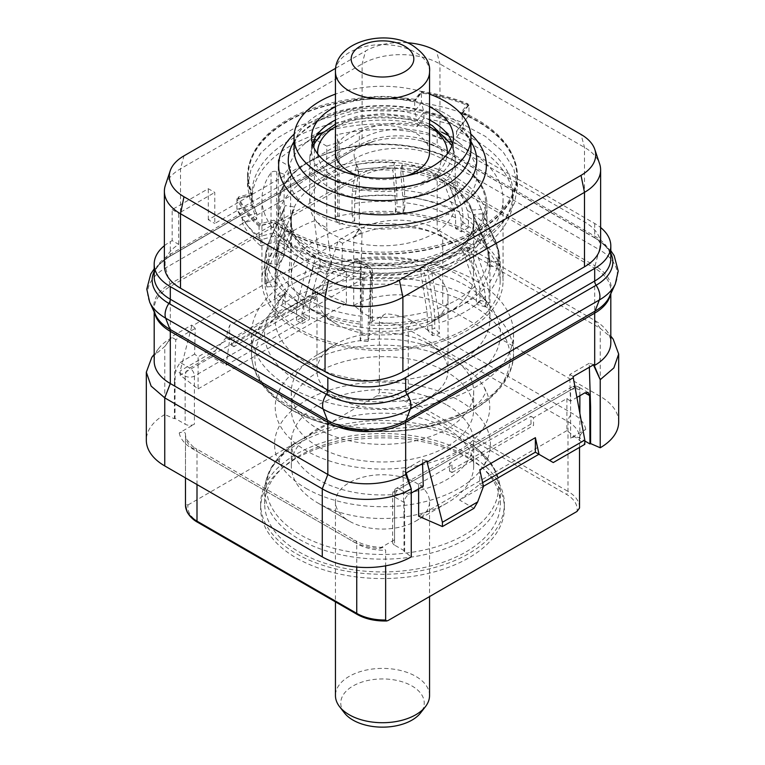 <?xml version="1.0" encoding="UTF-8"?>
<svg xmlns="http://www.w3.org/2000/svg" width="765" height="765" viewBox="0 0 765 765"><rect width="100%" height="100%" fill="white"/><g stroke="black" fill="none" stroke-linecap="round" stroke-linejoin="round"><path stroke-width="0.57" stroke-dasharray="3.83 2.87" d="M164.379 245.718A55.032 31.776 180 0 1 170.308 241.673L172.163 240.602L178.694 244.37A55.032 31.776 0 0 0 164.379 265.742M600.621 244.351A55.032 31.776 0 0 0 584.498 221.879L439.952 138.427A55.032 31.776 0 0 0 362.113 138.427L214.783 223.485L214.783 192.455L208.3 188.706L172.163 209.572L172.163 240.602M154.186 271.451A57.059 32.943 180 0 1 168.883 256.849L357.905 147.712A5.24 3.022 -120 0 0 358.25 147.569A5.24 3.022 -120 0 0 359.34 145.168L359.34 132.536L208.3 219.737L214.783 223.485M359.34 132.536A55.032 31.776 180 0 1 437.169 132.536L594.692 223.485A55.032 31.776 180 0 1 600.621 227.53M208.3 219.737L208.3 188.706M154.186 361.08A55.032 31.776 180 0 1 158.986 348.104A55.032 31.776 180 0 1 170.308 338.608L171.131 338.14L171.131 336.944L191.728 325.049L191.728 326.244L337.91 241.845L337.91 240.65L358.517 228.754L358.517 229.949L359.34 229.481A55.032 31.776 180 0 1 437.169 229.481L594.692 320.42A55.032 31.776 180 0 1 606.014 329.916A55.032 31.776 180 0 1 610.814 342.892M593.87 364.628L589.213 363.27L589.346 367.248M589.213 363.27L569.762 374.506L570.394 401.195L576.915 397.427M573.272 376.523L569.762 374.506M533.54 417.786L530.929 416.284L531.034 424.04L533.54 425.483L533.54 417.786L566.894 398.527L570.394 401.195M566.894 398.527L566.894 430.619L584.814 444.35M422.557 463.542L422.433 459.564L402.973 470.8L404.016 514.874L404.647 514.51L404.322 502.605C404.465 499.115 405.957 496.418 408.797 494.486L411.245 493.081M418.637 488.816L418.637 484.121L423.265 486.138M418.637 484.121L451.991 464.862L449.39 463.361L530.929 416.284M531.034 424.04L449.495 471.125L449.39 463.361M449.495 471.125L451.991 472.569L451.991 464.862M418.637 516.222L566.894 430.619M451.991 472.569L533.54 425.483M422.433 459.564L427.09 460.922M406.483 472.818L402.973 470.8M404.016 514.874L404.016 551.307L411.264 556.853M404.647 514.51L404.647 550.934L404.016 551.307M404.322 502.605L394.549 496.963L394.549 545.11L404.647 550.934M579.86 395.725L579.86 389.968A6.55 3.787 120 0 0 578.512 386.966A6.55 3.787 120 0 0 575.232 387.291L399.177 488.931A6.55 3.787 -120 0 0 395.907 488.615A6.55 3.787 -120 0 0 394.549 491.608L394.549 539.755A6.55 3.787 180 0 0 392.627 542.433A6.55 3.787 180 0 0 394.549 545.11M408.797 494.486L399.177 488.931A6.55 3.787 120 0 0 394.549 496.963A6.55 3.787 180 0 1 392.627 494.286A6.55 3.787 180 0 1 394.549 491.608L570.594 389.968A6.55 3.787 -120 0 1 571.952 386.966L395.907 488.615A6.55 6.55 0 0 0 392.627 494.286L392.627 542.433M579.507 447.42L579.507 438.326A39.311 22.701 0 0 0 579.516 437.685L579.507 438.326C579.459 435.562 581.553 432.569 585.78 429.347L570.594 438.116L570.594 389.968A6.55 3.787 0 0 1 579.86 389.968L575.232 387.291A6.55 3.787 -120 0 0 571.952 386.966A6.55 6.55 0 0 1 578.512 386.966L588.17 392.55M570.594 438.116A6.55 3.787 180 0 1 579.86 438.116L584.814 440.975M353.736 237.408C376.877 223.313 419.564 223.304 442.725 237.389L600.248 328.328L594.692 320.42L594.692 268.228L437.169 177.289L437.169 229.481L442.725 237.389L442.725 305.445A62.902 36.318 0 0 0 353.736 305.464L360.984 311.011L360.353 311.384L370.451 317.207A6.55 3.787 180 0 1 372.373 319.885A6.55 3.787 180 0 1 370.451 322.562L385.637 313.793C381.41 317.016 379.316 320.009 379.354 322.773L379.354 392.531A39.311 22.701 180 0 1 408.261 399.167L568.003 491.398A2.362 1.358 120 0 1 566.339 494.286A36.95 21.334 180 0 1 576.982 511.469M618.675 422.07A62.902 36.318 0 0 0 600.248 396.385L442.725 305.445M358.517 228.754L362.027 232.101L360.984 274.587L360.984 311.011M358.517 229.949L353.755 237.399L353.736 305.464M337.91 241.845L322.591 288.673L322.591 292.957L346.363 303.303L346.363 271.202L341.735 269.184L342.567 243.337L362.027 232.101M341.735 269.184L356.203 260.836L365.823 266.392A6.55 3.787 60 0 1 370.451 274.415L370.451 322.562M360.984 274.587L360.353 274.951L360.678 263.418L359.435 260.483L356.203 260.836M342.567 243.337L337.91 240.65M191.728 326.244L180.186 370.891L180.186 375.175L198.106 388.897L198.106 356.806L194.606 354.128L195.238 328.395L191.728 325.049M322.591 292.957L291.044 311.164L305.407 319.454L226.086 365.249L211.733 356.959L215.434 350.542L180.186 370.891M215.434 350.542L225.952 337.786L229.615 325.326L285.211 293.234L281.549 305.684L285.211 307.779L285.211 293.234M322.591 288.673L287.334 309.022L281.549 305.684M388.161 620.482A36.95 21.334 180 0 1 358.412 614.333L198.661 522.103A36.95 21.334 180 0 1 188.018 504.929L185.493 504.46L185.493 434.692C185.541 431.89 183.447 431.317 179.22 432.971L194.406 424.202A6.55 3.787 180 0 1 185.14 424.202L185.14 376.055A6.55 3.787 -60 0 1 189.768 368.032L180.148 362.476L175.367 370.413L175.032 381.945L174.401 382.309L175.787 339.631L195.238 328.395M180.148 362.476L194.606 354.128M175.787 339.631L171.131 336.944M171.131 338.14L164.771 346.507L164.781 414.553L174.401 418.742L175.032 418.378L185.14 424.202M174.401 382.309L174.401 418.742M353.755 237.399L359.34 229.481L359.34 177.289L170.308 286.416L170.308 338.608L164.771 346.507L151.814 357.37M164.781 414.553A62.902 36.318 0 0 0 146.325 440.257M179.22 432.971A45.862 26.479 0 0 0 192.359 448.711L352.11 540.932A45.862 26.479 0 0 0 379.364 548.524L394.549 539.755M379.364 548.524L382.892 547.472L385.646 550.245L385.646 565.832M188.018 504.929L376.839 395.916L379.354 392.531M468.677 458.445A121.865 70.361 0 0 0 335.864 443.193A121.865 70.361 0 0 0 260.636 508.199A121.865 70.361 0 0 0 296.323 557.943A121.865 70.361 0 0 0 429.136 573.195A121.865 70.361 0 0 0 504.365 508.199A121.865 70.361 0 0 0 468.677 458.445M360.678 263.418L370.451 269.06A6.55 3.787 180 0 1 372.373 271.738A6.55 3.787 180 0 1 370.451 274.415L194.406 376.055A6.55 3.787 0 0 1 185.14 376.055L175.367 370.413M360.353 274.951L360.353 311.384M346.363 271.202L313.009 290.461L315.61 291.962L315.505 299.612L233.966 346.688L234.071 339.048L315.61 291.962M313.009 290.461L313.009 298.168L231.46 345.245L231.46 337.537L234.071 339.048M231.46 337.537L198.106 356.806M313.009 298.168L315.505 299.612M346.363 303.303L198.106 388.897M211.733 356.959L180.186 375.175M291.044 311.164L287.334 309.022M305.407 319.454L285.211 307.779L229.634 339.87L229.615 325.326M225.952 337.786L229.634 339.87L226.086 365.249M231.46 345.245L233.966 346.688M175.032 381.945L175.032 418.378M359.435 260.483L369.093 266.067A6.55 3.787 -60 0 0 365.823 266.392L189.768 368.032A6.55 3.787 60 0 1 194.406 376.055L194.406 424.202M468.677 454.161A121.865 70.361 0 0 0 335.864 438.909A121.865 70.361 0 0 0 260.636 503.915A121.865 70.361 0 0 0 296.323 553.669A121.865 70.361 180 0 0 429.136 568.921A121.865 70.361 180 0 0 504.365 503.915A121.865 70.361 180 0 0 468.677 454.161M264.69 503.915A117.81 68.018 0 0 1 337.422 441.08A117.81 68.018 0 0 1 465.799 455.825A117.81 68.018 180 0 1 500.31 503.915A117.81 68.018 180 0 1 427.578 566.75A117.81 68.018 180 0 1 299.201 552.005A117.81 68.018 0 0 1 264.69 503.915L264.69 491.13A117.81 68.018 0 0 0 299.201 539.229A117.81 68.018 180 0 0 427.578 553.975A117.81 68.018 180 0 0 500.31 491.13A117.81 68.018 180 0 0 465.799 443.04A117.81 68.018 0 0 0 337.422 428.295A117.81 68.018 0 0 0 264.69 491.13C265.13 472.512 275.457 456.485 295.682 443.031A116.031 66.995 0 0 0 300.454 534.84A116.031 66.995 180 0 0 462.05 536.246A116.031 66.995 180 0 0 469.318 443.031C489.543 456.485 499.87 472.512 500.31 491.13L500.31 503.915M306.182 488.462A107.932 62.319 0 0 0 483.977 465.627A107.932 62.319 0 0 0 458.818 400.334A107.932 62.319 0 0 0 324.57 391.823A107.932 62.319 0 0 0 281.023 465.627A107.932 62.319 0 0 0 306.182 488.462M446.99 405.068A91.207 52.661 180 0 1 473.707 442.304A91.207 52.661 180 0 1 417.403 490.948A91.207 52.661 180 0 1 318.011 479.54A91.207 52.661 180 0 1 291.293 442.304A91.207 52.661 180 0 1 347.597 393.659A91.207 52.661 180 0 1 446.99 405.068M446.99 428.61A91.207 52.661 0 0 0 347.597 417.193A91.207 52.661 0 0 0 291.293 465.837A91.207 52.661 0 0 0 318.011 503.074L318.011 503.074A91.207 52.661 180 0 0 446.99 503.074A91.207 52.661 180 0 0 473.707 465.837A91.207 52.661 180 0 0 446.99 428.61M415.768 521.099A47.048 27.157 180 0 0 429.548 501.897A47.048 27.157 180 0 0 415.768 482.696A47.048 27.157 0 0 0 364.494 476.805A47.048 27.157 0 0 0 335.453 501.897A47.048 27.157 0 0 0 349.232 521.099L318.011 503.074L349.232 521.099A47.048 27.157 180 0 0 415.768 521.099L446.99 503.074M429.548 695.557A47.048 27.157 180 0 0 415.768 676.356A47.048 27.157 0 0 0 364.494 670.465A47.048 27.157 0 0 0 335.453 695.557M344.393 712.884A41.75 24.107 0 0 1 358.823 683.193A41.75 24.107 0 0 1 412.019 686.004A41.75 24.107 180 0 1 420.607 712.884M613.195 339.182L600.248 328.328L600.248 396.385M483.423 486.311L459.593 500.061L473.956 508.352M538.914 454.267L553.267 462.557M459.593 500.061L479.76 484.312L483.451 486.444M479.789 469.767L479.76 484.312M479.789 484.274L482.619 482.648M178.694 244.37L178.694 213.339A55.032 31.776 0 0 1 180.502 212.249L214.783 192.455M165.383 185.254A55.032 31.776 180 0 1 180.502 168.807L362.113 63.954A55.032 31.776 180 0 1 439.952 63.954L584.498 147.406A55.032 31.776 180 0 1 599.617 163.863M335.692 68.248L365.594 50.987A50.117 28.936 180 0 1 407.171 42.725M172.163 209.572L178.694 213.339M470.953 149.548A88.453 51.064 0 0 0 466.698 133.904A88.453 51.064 0 0 0 319.952 113.44A88.453 51.064 180 0 0 298.302 133.904L294.047 141.535M294.047 149.548A88.453 51.064 180 0 1 298.302 133.904M429.548 94.105A88.453 51.064 0 0 0 335.453 94.105M335.453 106.737A70.896 40.928 180 0 1 429.548 106.737M453.396 137.356L453.396 150.619A70.896 40.928 0 0 1 409.629 188.429A70.896 40.928 0 0 1 332.373 179.565A70.896 40.928 180 0 1 311.604 150.619A70.896 40.928 180 0 1 312.541 143.983M335.453 120A70.896 40.928 180 0 1 429.548 120M453.396 150.619A70.896 40.928 0 0 0 452.459 143.983M448.481 135.654A94.353 54.468 180 0 1 449.218 136.065A94.353 54.468 180 0 1 460.348 143.81A94.353 54.468 180 0 1 442.772 216.495A94.353 54.468 180 0 1 315.782 213.1A94.353 54.468 180 0 1 304.652 143.81A94.353 54.468 180 0 1 316.519 135.654M273.87 220.196A134.315 77.542 0 0 0 424.03 248.329A134.315 77.542 0 0 0 516.815 174.583A134.315 77.542 0 0 0 461.496 111.872L467.97 103.849A149.385 86.244 0 0 0 421.419 91.322L414.936 99.335A134.315 77.542 0 0 0 248.185 174.583A134.315 77.542 0 0 0 252.163 193.316L238.269 197.054A149.385 86.244 0 0 0 259.985 223.935L273.87 220.196L273.87 221.907A134.315 77.542 0 0 0 424.03 250.04A134.315 77.542 0 0 0 516.815 176.294A134.315 77.542 0 0 0 461.496 113.583L461.496 111.872M323.442 132.106A94.353 54.468 180 0 1 441.558 132.106M462.213 113.411L468.974 105.044L468.974 115.572L463.265 122.849A146.191 84.399 0 0 0 423.934 112.264L421.467 102.778L414.707 111.154L417.202 120.593A130.461 75.324 0 0 0 252.039 193.201A130.461 75.324 0 0 0 256.734 213.234L251.427 205.422L251.427 194.893A134.975 77.925 180 0 1 247.525 176.294A134.975 77.925 180 0 1 414.707 100.626L421.467 92.249L421.467 102.778A150.695 87 180 0 1 468.974 115.572L462.213 123.94L462.213 113.411A134.975 77.925 180 0 1 517.475 176.294A134.975 77.925 180 0 1 424.432 250.365A134.975 77.925 180 0 1 273.583 222.319L259.077 226.22L259.077 236.748A150.695 87 180 0 1 244.934 222.338A150.695 87 180 0 1 236.93 209.323L251.427 205.422L247.525 186.823L250.977 169.333L261.142 152.723L277.494 137.863L299.22 125.498L354.099 110.648L414.707 111.154L414.707 100.626M251.427 194.893L236.93 198.795A150.695 87 0 0 0 259.077 226.22M468.974 105.044A150.695 87 0 0 0 421.467 92.249M461.496 113.583L467.97 105.56A149.385 86.244 0 0 0 421.419 93.034L414.936 101.047A134.315 77.542 0 0 0 248.185 176.294A134.315 77.542 0 0 0 252.163 195.027L238.269 198.766A149.385 86.244 0 0 0 259.985 225.646L273.87 221.907M256.734 219.23L242.304 223.112A146.191 84.399 0 0 0 260.645 245.823L260.645 239.828L275.075 235.945L275.075 241.941A130.461 75.324 0 0 0 421.266 271.116A130.461 75.324 0 0 0 512.961 199.196A130.461 75.324 0 0 0 456.533 137.174L456.533 131.188L463.265 122.849L463.265 128.845A146.191 84.399 0 0 0 423.934 118.259L423.934 112.264L417.202 120.593L417.202 126.588A130.461 75.324 0 0 0 252.039 199.196A130.461 75.324 0 0 0 256.734 219.23L256.734 213.234L242.304 217.126A146.191 84.399 0 0 0 249.046 227.654A146.191 84.399 0 0 0 260.645 239.828L259.077 236.748L273.583 232.847L275.075 235.945A130.461 75.324 0 0 0 394.415 268.209A130.461 75.324 0 0 0 501.591 223.954A130.461 75.324 0 0 0 512.961 193.201A130.461 75.324 0 0 0 456.533 131.188L462.213 123.94L485.354 136.371L502.863 151.566L513.774 168.702L517.475 186.823L514.501 203.088L505.713 218.637L487.305 235.926L461.792 249.887L430.896 259.565L396.729 264.317L361.587 263.81L327.869 258.082L297.853 247.525L273.583 232.847L273.583 222.319M236.93 198.795L236.93 209.323L242.304 217.126L242.304 223.112M423.934 118.259L417.202 126.588M456.533 137.174L463.265 128.845M260.645 245.823L275.075 241.941M314.492 139.067L314.415 139.02A124.485 71.872 180 0 0 278.278 159.885L290.633 167.019A107.454 62.041 180 0 0 284.121 174.238L276.691 171.628L276.691 253.378A3.93 2.266 180 0 0 271.02 254.449A120.554 69.605 180 0 0 261.946 280.937A120.554 69.605 180 0 0 382.5 350.542A120.554 69.605 180 0 0 503.054 280.937A120.554 69.605 180 0 0 337.575 216.352A3.93 2.266 0 0 0 335.108 218.455A3.93 2.266 0 0 0 335.443 219.373L339.125 224.183L339.125 142.433L335.443 137.624A3.93 2.266 0 0 1 335.108 136.715A3.93 2.266 0 0 1 337.575 134.602A120.554 69.605 180 0 1 449.839 141.468M451.905 142.28A120.554 69.605 180 0 1 503.054 199.196A120.554 69.605 180 0 1 382.5 268.802A120.554 69.605 180 0 1 261.946 199.196A120.554 69.605 180 0 1 271.02 172.708A3.93 2.266 180 0 1 276.691 171.628M314.415 142.653L314.415 220.769L326.77 227.903L326.77 146.153A107.454 62.041 180 0 1 339.125 142.433M326.77 146.153L316.136 140.024M278.278 159.885L278.278 241.635A124.485 71.872 180 0 1 314.415 220.769L320.745 271.393A124.485 71.872 0 0 0 274.415 298.14L278.278 241.635L290.633 248.759L290.633 167.019M339.125 224.183A107.454 62.041 180 0 1 354.692 221.018L352.043 215.319L352.043 197.772A26.211 5.537 81.2 0 1 352.435 191.441L356.452 164.475L358.823 169.581L355.075 197.179A26.211 5.537 -98.8 0 0 354.692 203.471L354.692 221.018M354.692 203.471A107.454 62.041 180 0 1 395.419 201.807L395.419 212.507A107.454 62.041 180 0 1 403.184 213.215L403.184 202.515A107.454 62.041 180 0 1 455.653 217.948L455.653 228.649A107.454 62.041 180 0 1 461.209 231.862L461.209 221.162A107.454 62.041 180 0 1 487.946 251.456L487.946 262.156A107.454 62.041 180 0 1 489.17 266.631L489.17 255.931A107.454 62.041 180 0 1 489.954 263.389A107.454 62.041 180 0 1 479.961 289.514L479.961 300.215A107.454 62.041 180 0 1 476.394 304.26L476.394 293.559A107.454 62.041 180 0 1 434.75 317.599L434.75 328.3A107.454 62.041 180 0 1 427.75 330.365L432.388 335.625A117.676 67.942 0 0 0 439.397 333.559L438.708 314.912L431.661 271.298L427.492 266.574L427.492 268.716L434.071 309.71L434.75 317.599M432.388 335.625L431.699 316.968L424.651 273.354L420.482 268.63L420.482 270.772L427.071 311.776L427.75 330.365M427.75 319.665A107.454 62.041 180 0 1 369.581 324.982L369.581 335.682A107.454 62.041 180 0 1 361.816 334.965L360.219 340.798A117.676 67.942 0 0 0 367.984 341.515L368.223 322.773L370.652 278.297L372.086 273.057A91.465 52.804 180 0 0 420.482 268.63M360.219 340.798L360.458 322.065L362.887 277.58L364.322 272.35L364.322 274.492L362.055 316.299L361.816 334.965M309.347 308.83L309.347 319.531A107.454 62.041 180 0 1 303.791 316.328L296.562 320.497A117.676 67.942 0 0 0 302.118 323.71L302.118 313.009L303.189 305.216L314.176 263.256L320.659 259.507L320.659 261.649L310.408 301.104L309.347 308.83A107.454 62.041 180 0 0 361.816 324.274M296.562 320.497L296.562 309.796L297.633 302.012L308.611 260.043L315.103 256.294L315.103 258.436L304.843 297.891L303.791 305.627L303.791 316.328M277.054 275.333L277.054 286.034A107.454 62.041 180 0 1 275.83 281.549L265.723 282.476A117.676 67.942 0 0 0 266.956 286.952L266.956 276.251L268.448 268.945L283.786 231.919L292.861 231.087L292.861 233.229L278.536 268.075L277.054 275.333A107.454 62.041 180 0 0 303.791 305.627M265.723 282.476L265.723 271.776L267.224 264.461L282.562 227.435L291.628 226.603L291.628 228.745L277.303 263.59L275.83 270.848L275.83 281.549M282.562 227.435A100.636 58.102 180 0 1 285.096 205.976A100.636 58.102 180 0 1 285.288 205.556L294.152 206.923L294.152 209.065L280.153 240.44A26.211 20.674 -155.1 0 0 278.709 247.334L278.709 264.881A107.454 62.041 180 0 1 284.121 255.988L284.121 174.238M290.633 248.759L287.956 289.476L279.225 300.913L274.415 298.14M320.745 271.393L325.555 274.166L331.427 264.384A107.454 62.041 180 0 1 480.592 293.636A107.454 62.041 180 0 1 489.954 318.967A107.454 62.041 180 0 1 382.5 380.999A107.454 62.041 180 0 1 275.046 318.967A107.454 62.041 180 0 1 284.408 293.636A107.454 62.041 180 0 1 287.956 289.476M331.427 264.384L326.77 227.903M284.121 255.988L276.691 253.378M278.709 264.881L268.84 263.351A117.676 67.942 0 0 0 264.824 280.937A117.676 67.942 0 0 0 382.5 348.878A117.676 67.942 0 0 0 500.176 280.937A117.676 67.942 0 0 0 352.043 215.319M403.184 202.515L400.678 170.978L402.113 163.605L404.542 190.38L404.781 207.382A117.676 67.942 0 0 0 397.016 206.674L396.777 189.663L394.348 162.897L392.914 170.27L395.419 201.807M461.209 221.162L460.157 214.649L449.897 187.033L449.897 184.891L456.389 181.142L467.367 210.432L468.438 216.983L468.438 227.683A117.676 67.942 0 0 0 462.882 224.47L462.882 213.77L461.811 207.219L450.824 177.939A100.636 58.102 180 0 0 402.113 163.605M499.277 255.013A117.676 67.942 180 0 1 500.176 263.389L498.895 251.369L499.277 265.713A117.676 67.942 0 0 0 498.044 261.228L498.044 250.528L497.164 245.068L481.214 209.266L472.139 210.098L472.139 212.24L486.464 244.465L487.946 251.456M476.394 293.559L475.065 286.043L462.137 248.711L462.137 246.569L470.312 248.979L484.159 288.673L485.507 296.237L485.507 306.937A117.676 67.942 0 0 0 489.074 302.892L489.074 292.192L487.726 284.628L473.889 244.934A100.636 58.102 180 0 0 482.438 213.751L497.776 247.975A116.156 67.062 180 0 1 487.726 284.628M268.84 263.351L268.84 245.804A26.211 20.674 24.9 0 1 270.303 238.862L285.288 205.556M395.419 212.507L397.016 206.674M356.452 164.475A100.636 58.102 180 0 1 394.348 162.897M358.823 169.581A91.465 52.804 180 0 1 392.914 168.128M358.823 171.723A91.465 52.804 180 0 1 392.914 170.27M404.781 207.382L403.184 213.215M455.653 228.649L462.882 224.47M455.653 217.948L454.592 211.436L444.341 183.82L444.341 181.688L450.824 177.939M468.438 227.683L461.209 231.862M456.389 181.142A100.636 58.102 180 0 1 479.904 205.976A100.636 58.102 180 0 1 481.214 209.266M487.946 262.156L498.044 261.228M499.277 265.713L489.17 266.631M482.438 213.751L473.372 214.583A91.465 52.804 180 0 1 473.965 220.597A91.465 52.804 180 0 1 465.703 242.524L473.889 244.934M489.17 255.931L487.697 248.95L473.372 216.725L473.372 214.583M498.895 251.369L497.776 247.975M479.961 300.215L489.074 302.892M479.961 289.514L478.632 282.008L465.703 244.666L465.703 242.524M485.507 306.937L476.394 304.26M470.312 248.979A100.636 58.102 180 0 1 431.661 271.298M439.397 333.559L434.75 328.3M424.651 273.354A100.636 58.102 180 0 1 370.652 278.297M367.984 341.515L369.581 335.682M369.581 324.982L372.086 273.057M362.887 277.58A100.636 58.102 180 0 1 314.176 263.256M302.118 323.71L309.347 319.531M308.611 260.043A100.636 58.102 180 0 1 283.786 231.919M266.956 286.952L277.054 286.034M291.628 228.745A91.465 52.804 180 0 1 291.035 222.73A91.465 52.804 180 0 1 293.923 209.562A91.465 52.804 180 0 1 294.152 209.065M291.628 226.603A91.465 52.804 180 0 1 291.035 220.597A91.465 52.804 180 0 1 294.152 206.923M315.103 258.436A91.465 52.804 180 0 1 292.861 233.229M315.103 256.294A91.465 52.804 180 0 1 292.861 231.087M364.322 274.492A91.465 52.804 180 0 1 320.659 261.649M364.322 272.35A91.465 52.804 180 0 1 320.659 259.507M420.482 270.772A91.465 52.804 180 0 1 372.086 275.199M462.137 248.711A91.465 52.804 180 0 1 427.492 268.716M462.137 246.569A91.465 52.804 180 0 1 427.492 266.574M473.372 216.725A91.465 52.804 180 0 1 473.965 222.73A91.465 52.804 180 0 1 465.703 244.666M449.897 187.033A91.465 52.804 180 0 1 471.077 209.562A91.465 52.804 180 0 1 472.139 212.24M449.897 184.891A91.465 52.804 180 0 1 472.139 210.098M400.678 170.978A91.465 52.804 180 0 1 444.341 183.82M400.678 168.835A91.465 52.804 180 0 1 444.341 181.688M325.555 274.166A117.934 68.095 180 0 1 490.164 306A117.934 68.095 180 0 1 382.5 401.883A117.934 68.095 180 0 1 274.836 306A117.934 68.095 180 0 1 279.225 300.913M475.161 280.296A131.044 75.659 0 0 0 332.354 263.896A131.044 75.659 0 0 0 251.456 333.798A131.044 75.659 0 0 0 289.839 387.291A131.044 75.659 0 0 0 432.646 403.691A131.044 75.659 0 0 0 513.544 333.798A131.044 75.659 0 0 0 475.161 280.296M458.35 363.318A107.263 61.927 0 0 0 280.573 387.807A107.263 61.927 0 0 0 306.65 450.901A107.263 61.927 0 0 0 438.67 459.87A107.263 61.927 0 0 0 484.427 387.807A107.263 61.927 0 0 0 458.35 363.318M318.011 446.55A91.207 52.661 180 0 1 291.293 409.313A91.207 52.661 180 0 1 347.597 360.669A91.207 52.661 180 0 1 446.99 372.086A91.207 52.661 180 0 1 473.707 409.313A91.207 52.661 180 0 1 417.403 457.967A91.207 52.661 180 0 1 318.011 446.55M446.99 354.463L446.99 354.463A91.207 52.661 180 0 1 473.707 391.69A91.207 52.661 180 0 1 446.99 428.926A91.207 52.661 180 0 1 318.011 428.926A91.207 52.661 180 0 1 291.293 391.69A91.207 52.661 180 0 1 318.011 354.463L318.011 354.463A91.207 52.661 180 0 1 446.99 354.463L428.83 343.973A65.522 37.829 0 0 0 336.17 343.973L318.011 354.463L336.17 343.973A65.522 37.829 180 0 0 316.978 370.719A65.522 37.829 180 0 0 357.427 405.67A65.522 37.829 180 0 0 428.83 397.475A65.522 37.829 0 0 0 448.022 370.719A65.522 37.829 0 0 0 428.83 343.973M448.022 297.107A65.522 37.829 0 0 1 428.83 323.853A65.522 37.829 0 0 1 428.83 323.863A65.522 37.829 180 0 1 336.17 323.853A65.522 37.829 180 0 1 316.978 297.107A65.522 37.829 180 0 1 336.17 270.361A65.522 37.829 0 0 1 407.573 262.166A65.522 37.829 0 0 1 448.022 297.107L448.022 370.719M428.83 323.863L446.99 313.373A91.207 52.661 180 0 1 318.011 313.373L318.011 313.373A91.207 52.661 180 0 1 291.293 276.136A91.207 52.661 180 0 1 318.011 238.91A91.207 52.661 180 0 1 446.99 238.91A91.207 52.661 180 0 1 473.707 276.136A91.207 52.661 180 0 1 446.99 313.373L428.83 323.853M291.293 220.502A91.207 52.661 0 0 1 347.597 171.857A91.207 52.661 0 0 1 446.99 183.265A91.207 52.661 180 0 1 473.707 220.502A91.207 52.661 180 0 1 417.403 269.146A91.207 52.661 180 0 1 318.011 257.738A91.207 52.661 0 0 1 291.293 220.502L291.293 276.136M456.399 177.834A104.509 60.339 0 0 0 342.51 164.762A104.509 60.339 0 0 0 277.991 220.502A104.509 60.339 0 0 0 308.601 263.17A104.509 60.339 180 0 0 422.49 276.242A104.509 60.339 180 0 0 487.009 220.502A104.509 60.339 180 0 0 456.399 177.834M433.927 174.124A72.723 41.989 0 0 0 354.673 165.02A72.723 41.989 0 0 0 309.777 203.815A72.723 41.989 0 0 0 331.073 233.497A72.723 41.989 180 0 0 410.327 242.601A72.723 41.989 180 0 0 455.223 203.815A72.723 41.989 180 0 0 433.927 174.124M429.548 152.455A47.048 27.157 180 0 0 415.768 133.244A47.048 27.157 0 0 0 364.494 127.363A47.048 27.157 0 0 0 335.453 152.455M406.11 175.95A47.048 27.157 180 0 1 358.89 175.95M252.163 195.027L252.163 193.316M414.936 101.047L414.936 99.335M238.269 197.054L238.269 198.766M259.985 223.935L259.985 225.646M421.419 91.322L421.419 93.034M467.97 103.849L467.97 105.56M149.701 302.194A61.592 35.563 180 0 1 165.67 267.893L354.692 158.757A13.971 8.061 60 0 1 356.997 148.123A13.971 8.061 60 0 1 357.905 147.712A57.059 32.943 180 0 1 374.267 141.123A57.059 32.943 180 0 1 422.242 141.123A57.059 32.943 180 0 1 438.594 147.712A5.24 3.022 -60 0 1 438.259 147.569A5.24 3.022 -60 0 1 437.169 145.168A55.032 31.776 180 0 0 359.34 145.168L170.308 254.296L170.308 241.673M168.883 256.849A5.24 3.022 -120 0 0 169.228 256.696A5.24 3.022 -120 0 0 170.308 254.296A55.032 31.776 180 0 0 154.186 276.767C153.669 270.227 158.68 263.543 169.228 256.696L358.25 147.569L374.267 141.123L356.997 148.123L167.965 257.25A13.971 8.061 60 0 1 168.883 256.849M437.169 132.536L437.169 145.168L594.692 236.108A55.032 31.776 180 0 1 610.814 258.58C611.331 252.039 606.32 245.355 595.772 238.508A5.24 3.022 -60 0 1 594.692 236.108L594.692 223.485M154.616 312.837A55.032 31.776 180 0 1 154.186 308.888L155.582 314.941A55.51 32.054 180 0 1 169.973 284.025L358.995 174.898L354.692 158.757A61.592 35.563 180 0 1 441.807 158.757L599.33 249.706A13.971 8.061 120 0 0 597.035 239.062A13.971 8.061 120 0 0 596.117 238.661A5.24 3.022 -60 0 1 595.772 238.508L438.259 147.569L422.242 141.123L439.512 148.123A13.971 8.061 120 0 0 438.594 147.712L596.117 238.661A57.059 32.943 180 0 1 610.814 253.263M610.384 294.649A55.032 31.776 180 0 0 610.814 290.7A55.032 31.776 180 0 0 594.692 268.228A7.86 4.542 -60 0 1 595.027 265.838L437.504 174.898A7.86 4.542 -60 0 0 437.169 177.289A55.032 31.776 180 0 0 359.34 177.289A7.86 4.542 -120 0 0 358.995 174.898A55.51 32.054 180 0 1 437.504 174.898L441.807 158.757A13.971 8.061 120 0 0 439.512 148.123L597.035 239.062L610.814 250.652M154.186 311.91L154.186 308.888A55.032 31.776 180 0 1 170.308 286.416A7.86 4.542 -120 0 0 169.973 284.025L165.67 267.893A13.971 8.061 60 0 1 167.965 257.25L154.186 268.84M610.814 293.722L610.814 290.7L609.418 296.753A55.51 32.054 180 0 0 595.027 265.838L599.33 249.706A61.592 35.563 180 0 1 615.299 284.006M579.86 438.116L579.86 413.339M585.78 429.347A45.862 26.479 0 0 0 572.641 413.616L412.89 321.386A45.862 26.479 0 0 0 385.637 313.793M185.493 434.692A39.311 22.701 0 0 0 185.484 435.333A39.311 22.701 0 0 0 196.997 451.379L356.739 543.609L356.739 567.047M196.997 484.551L196.997 451.379A6.55 3.787 120 0 0 195.639 448.386L355.381 540.606A6.55 3.787 120 0 1 356.739 543.609A39.311 22.701 0 0 0 385.646 550.245M382.892 547.472C371.809 547.061 362.639 544.776 355.381 540.606A6.55 3.787 120 0 0 352.11 540.932M185.484 477.905L185.484 435.333L186.316 439.158L192.837 446.578L195.639 448.386A6.55 3.787 120 0 0 192.359 448.711M358.412 614.333A2.362 1.358 -60 0 1 357.226 614.448M198.661 522.103A2.362 1.358 -60 0 1 197.485 522.218M376.839 395.916A36.95 21.334 180 0 1 406.588 402.055L566.339 494.286M579.516 507.444A39.311 22.701 0 0 0 568.003 491.398L568.003 421.639A6.55 3.787 -60 0 1 572.641 413.616M579.516 447.41L579.516 437.685A39.311 22.701 0 0 0 568.003 421.639L408.261 329.409A6.55 3.787 -60 0 1 412.89 321.386M379.354 322.773A39.311 22.701 0 0 1 408.261 329.409L408.261 399.167A2.362 1.358 120 0 1 406.588 402.055M185.493 504.46A39.311 22.701 0 0 0 185.484 505.091M372.373 319.885L372.373 271.738A6.55 6.55 0 0 0 369.093 266.067A6.55 3.787 -60 0 1 370.451 269.06L370.451 317.207M483.977 465.627L485.756 461.113L485.144 458.79C484.589 455.624 479.32 450.375 469.318 443.031A116.031 66.995 180 0 0 464.546 440.105A116.031 66.995 0 0 0 295.682 443.031C285.68 450.375 280.411 455.624 279.856 458.79L279.244 461.113L281.023 465.627M362.113 138.427L362.113 63.954L365.594 50.987M180.502 212.249L180.502 168.807L183.983 155.84M439.952 138.427L439.952 63.954L436.471 50.987M584.498 221.879L584.498 147.406L581.018 134.439M470.762 133.999A103.849 59.957 0 0 0 309.07 123.203A103.849 59.957 0 0 0 294.238 133.999M315.868 121.97A94.229 54.401 0 0 0 292.804 143.772C296.61 136.696 303.781 130.012 314.31 123.72C359.703 93.493 459.029 109.883 472.196 143.772A94.229 54.401 0 0 0 315.868 121.97M275.83 270.848A107.454 62.041 180 0 1 275.046 263.389A107.454 62.041 180 0 1 278.709 247.334M335.443 219.373L335.443 137.624M337.575 216.352L337.575 134.602M271.02 172.708L271.02 254.449M404.781 196.682A117.676 67.942 180 0 1 462.882 213.77M468.438 216.983A117.676 67.942 180 0 1 498.044 250.528M500.176 280.937L500.176 263.389A117.676 67.942 180 0 1 489.074 292.192M485.507 296.237A117.676 67.942 180 0 1 439.397 322.859M432.388 324.924A117.676 67.942 180 0 1 367.984 330.815M360.219 330.098A117.676 67.942 180 0 1 302.118 313.009M296.562 309.796A117.676 67.942 180 0 1 266.956 276.251M265.723 271.776A117.676 67.942 180 0 1 264.824 263.389A117.676 67.942 180 0 1 268.84 245.804M352.043 197.772A117.676 67.942 180 0 1 397.016 195.974M352.435 191.441A116.156 67.062 180 0 1 396.777 189.663M355.075 197.179A105.962 61.171 180 0 1 395.18 195.534M404.542 190.38A116.156 67.062 180 0 1 461.811 207.219M467.367 210.432A116.156 67.062 180 0 1 494.926 239.349A116.156 67.062 180 0 1 496.552 243.49M484.159 288.673A116.156 67.062 180 0 1 438.708 314.912M431.699 316.968A116.156 67.062 180 0 1 368.223 322.773M360.458 322.065A116.156 67.062 180 0 1 303.189 305.216M297.633 302.012A116.156 67.062 180 0 1 268.448 268.945M267.224 264.461A116.156 67.062 180 0 1 270.074 239.349A116.156 67.062 180 0 1 270.303 238.862M277.303 263.59A105.962 61.171 180 0 1 279.894 241.004A105.962 61.171 180 0 1 280.153 240.44M304.843 297.891A105.962 61.171 180 0 1 278.536 268.075M362.055 316.299A105.962 61.171 180 0 1 310.408 301.104M427.071 311.776A105.962 61.171 180 0 1 369.82 317.006M475.065 286.043A105.962 61.171 180 0 1 434.071 309.71M487.697 248.95A105.962 61.171 180 0 1 478.632 282.008M460.157 214.649A105.962 61.171 180 0 1 485.106 241.004A105.962 61.171 180 0 1 486.464 244.465M402.945 196.242A105.962 61.171 180 0 1 454.592 211.436M251.456 333.798L251.456 353.162C252.115 375.529 265.359 394.358 291.197 409.657C323.968 428.916 374.668 436.346 418.933 428.534C473.592 419.727 514.3 388.037 513.544 353.162A131.044 75.659 180 0 0 475.161 299.66A131.044 75.659 0 0 0 332.354 283.26A131.044 75.659 0 0 0 251.456 353.162A131.044 75.659 0 0 0 289.839 406.655A131.044 75.659 180 0 0 432.646 423.055A131.044 75.659 180 0 0 513.544 353.162L513.544 333.798M472.76 305.732A127.65 73.698 180 0 1 472.76 409.954A127.65 73.698 180 0 1 292.24 409.954A127.65 73.698 0 0 1 292.24 305.732A127.65 73.698 0 0 1 472.76 305.732M456.399 162.218A104.509 60.339 0 0 0 342.51 149.137A104.509 60.339 0 0 0 277.991 204.877A104.509 60.339 0 0 0 308.601 247.544A104.509 60.339 0 0 0 422.49 260.626A104.509 60.339 0 0 0 487.009 204.877A104.509 60.339 0 0 0 456.399 162.218M455.471 161.683A103.199 59.574 0 0 0 309.529 161.683A103.199 59.574 0 0 0 309.529 245.938A103.199 59.574 0 0 0 455.471 245.938A103.199 59.574 0 0 0 455.471 161.683M433.927 129.18A72.723 41.989 0 0 0 354.673 120.076A72.723 41.989 0 0 0 309.777 158.871A72.723 41.989 0 0 0 331.073 188.563A72.723 41.989 0 0 0 410.327 197.666A72.723 41.989 0 0 0 455.223 158.871A72.723 41.989 0 0 0 433.927 129.18M429.548 126.674A64.862 37.447 0 0 0 428.362 125.976A64.862 37.447 0 0 0 335.453 126.674M317.685 153.937A64.862 37.447 0 0 0 336.638 178.934A64.862 37.447 0 0 0 406.129 187.329A64.862 37.447 0 0 0 447.315 153.937M429.548 71.776A47.048 27.157 180 0 0 415.768 52.575A47.048 27.157 0 0 0 364.494 46.684A47.048 27.157 0 0 0 335.453 71.776M158.986 348.104L154.186 354.3M260.636 508.199L260.636 503.915M504.365 508.199L504.365 503.915M291.293 442.304L291.293 465.837M473.707 442.304L473.707 465.837M335.453 501.897L335.453 601.883M429.548 501.897L429.548 596.585M606.014 329.916L610.814 336.112M466.698 133.904L470.953 141.535M311.604 137.356L311.604 150.619M440.994 127.497L460.348 143.81M516.815 176.294L516.815 174.583M247.525 186.823L247.525 176.294M517.475 186.823L517.475 176.294M252.039 199.196L252.039 193.201M512.961 199.196L512.961 193.201M501.591 223.954L505.713 218.637M249.046 227.654L244.934 222.338M293.923 209.562L279.894 241.004C276.691 248.176 275.075 255.634 275.046 263.389L275.046 318.967M488.806 252.383L489.954 263.389L489.954 318.967M335.108 218.455L335.108 136.715M261.946 199.196L261.946 280.937M503.054 199.196L503.054 280.937M264.824 280.937L264.824 263.389C264.862 255.061 266.612 247.047 270.074 239.349L285.096 205.976M479.904 205.976L497.164 245.068M291.035 222.73L291.035 220.597M473.965 222.73L473.965 220.597M471.077 209.562L487.028 245.909M284.408 293.636L274.836 306M480.592 293.636L490.164 306M484.427 387.807C486.167 393.65 487.353 389.414 482.6 398.058C476.241 407.793 459.287 416.868 431.728 425.283C389.385 436.825 331.685 431.135 299.717 412.134C289.189 405.498 282.926 400.095 280.927 395.935L279.311 392.235C278.843 391.996 279.263 390.523 280.573 387.807M473.707 391.69L473.707 409.313M291.293 391.69L291.293 409.313M316.978 297.107L316.978 370.719M473.707 220.502L473.707 276.136M336.17 323.853L318.011 313.373M487.009 220.502L487.009 204.877C486.798 188.343 476.509 173.923 456.122 161.616C426.038 143.715 375.768 138.771 337.097 150.017C298.924 162.113 279.225 180.406 277.991 204.877L277.991 220.502M312.971 145.331L309.777 158.871L309.777 203.815M429.548 124.073L407.592 116.27L382.5 113.564L357.408 116.27L335.453 124.073M455.223 203.815L455.223 158.871L452.029 145.331M248.185 176.294L248.185 174.583M324.006 127.497L304.652 143.81"/><path stroke-width="1.15" d="M164.379 191.279L164.379 265.742A55.032 31.776 0 0 0 180.502 288.214L325.049 371.666A55.032 31.776 0 0 0 402.887 371.666L584.498 266.813A55.032 31.776 0 0 0 600.621 244.351L600.621 169.878A55.032 31.776 180 0 1 584.498 192.35L402.887 297.203A55.032 31.776 180 0 1 325.049 297.203L180.502 213.751A55.032 31.776 180 0 1 164.379 191.279A55.032 31.776 180 0 1 165.383 185.254L170.203 170.815A50.117 28.936 180 0 1 183.983 155.84L335.692 68.248M600.621 227.53A55.032 31.776 180 0 1 610.814 245.947A55.032 31.776 180 0 1 594.692 268.419L405.66 377.556A55.032 31.776 180 0 1 327.831 377.556L170.308 286.607A55.032 31.776 180 0 1 154.186 264.145A55.032 31.776 180 0 1 164.379 245.718M610.814 293.722L610.814 342.892A55.032 31.776 180 0 1 594.692 365.354L594.692 313.162A7.86 4.542 60 0 1 595.027 311.164L599.33 299.995L410.308 409.132A61.592 35.563 180 0 1 323.193 409.132L165.67 318.183A61.592 35.563 180 0 1 149.701 302.194L146.784 289.103L150.772 273.966L154.186 268.84M584.814 440.066L549.566 460.425L553.267 462.557L584.814 444.35L584.814 440.066L573.272 377.728L427.09 462.127L427.09 460.922L406.483 472.818L406.483 474.023L405.66 474.491A55.032 31.776 180 0 1 327.831 474.491L170.308 383.542A55.032 31.776 180 0 1 154.186 361.08L154.186 311.91M573.272 377.728L573.272 376.523L593.87 364.628L600.229 379.698L600.219 447.764L590.599 443.576L589.968 443.949L589.633 395.61L588.17 392.55L584.852 392.847L589.633 395.61M593.87 365.833L600.229 379.698L613.874 367.917L618.675 354.013L613.195 339.182L610.814 336.112M589.346 367.248L590.599 407.152L590.599 443.576M590.599 407.152L589.968 407.516M576.915 397.427L584.852 392.847M411.245 493.081L423.265 486.138L422.557 463.542M549.566 460.425L539.048 454.353L535.385 437.666L479.789 469.767L483.451 486.444L477.666 501.936L473.956 508.352L442.409 526.569L418.637 516.222L418.637 488.816M442.409 526.569L442.409 522.285L427.09 462.127M406.483 474.023L411.245 488.806L411.264 556.853A62.902 36.318 0 0 1 322.275 556.872L164.752 465.933A62.902 36.318 0 0 1 146.325 440.257L146.325 372.201M584.814 440.975L589.968 443.949M600.219 447.764A62.902 36.318 0 0 0 618.675 422.07L618.675 354.004M154.186 354.3L151.805 357.37L146.325 372.192L151.116 386.096L164.752 397.877L164.752 465.933M610.814 253.263A57.059 32.943 180 0 1 596.117 285.249A13.971 8.061 -120 0 1 599.33 299.995A61.592 35.563 180 0 0 615.299 284.006L609.418 296.753A55.51 32.054 180 0 1 595.027 311.164L406.005 420.301A55.51 32.054 180 0 1 327.497 420.301L169.973 329.352A7.86 4.542 120 0 1 170.308 331.35L327.831 422.299L327.831 474.491L322.275 488.816L164.752 397.877L170.308 383.542L170.308 331.35A55.032 31.776 180 0 1 154.616 312.837M322.275 556.872L322.275 488.816C345.436 502.901 388.123 502.892 411.264 488.797M385.646 565.832L385.646 620.004A39.311 22.701 180 0 1 356.739 613.367L196.997 521.137L196.997 484.551M579.507 447.42L579.516 507.444A39.311 22.701 0 0 1 579.507 508.084L576.982 511.469L388.161 620.482L386.679 620.979L385.646 620.004M335.453 601.883L335.453 695.557A47.048 27.157 0 0 0 339.555 706.65A47.048 27.157 0 0 0 349.232 714.759A47.048 27.157 180 0 0 425.445 706.65A47.048 27.157 180 0 0 429.548 695.557L429.548 596.585M425.445 706.65L420.607 712.884A41.75 24.107 180 0 1 352.981 720.095A41.75 24.107 0 0 1 344.393 712.884L339.555 706.65M477.666 501.936L442.409 522.285M535.385 437.666L535.357 452.22L538.914 454.267L483.423 486.311M482.619 482.648L535.385 452.182M535.357 452.22L539.048 454.353M407.171 42.725A50.117 28.936 180 0 1 436.471 50.987L581.018 134.439A50.117 28.936 180 0 1 594.797 149.414A50.117 28.936 180 0 1 581.018 175.357L399.407 280.21A50.117 28.936 180 0 1 328.529 280.21L183.983 196.758A50.117 28.936 180 0 1 170.203 170.815M594.797 149.414L599.617 163.863A55.032 31.776 180 0 1 600.621 169.878M470.953 137.356A88.453 51.064 0 0 1 445.048 173.464A88.453 51.064 180 0 1 348.649 184.537A88.453 51.064 180 0 1 294.047 137.356L294.047 149.548A88.453 51.064 180 0 0 348.649 196.729A88.453 51.064 180 0 0 445.048 185.656A88.453 51.064 0 0 0 470.953 149.548L470.953 137.356A88.453 51.064 0 0 0 429.548 94.105M294.047 137.356A88.453 51.064 180 0 1 319.952 101.238A88.453 51.064 0 0 1 335.453 94.105M429.548 106.737A70.896 40.928 180 0 1 432.627 108.41A70.896 40.928 180 0 1 453.396 137.356A70.896 40.928 180 0 1 409.629 175.166A70.896 40.928 180 0 1 332.373 166.292A70.896 40.928 180 0 1 311.604 137.356A70.896 40.928 180 0 1 335.453 106.737M312.541 143.983A70.896 40.928 180 0 1 324.006 127.497A70.896 40.928 180 0 1 335.453 120M429.548 120A70.896 40.928 180 0 1 432.627 121.683A70.896 40.928 0 0 1 440.994 127.497A70.896 40.928 0 0 1 452.459 143.983M316.519 135.654A94.353 54.468 180 0 1 323.442 132.106M441.558 132.106A94.353 54.468 180 0 1 448.481 135.654M449.839 141.468A120.554 69.605 180 0 1 451.905 142.28M316.136 140.024L314.492 139.067M314.415 139.211L314.415 142.653M406.11 175.95A47.048 27.157 180 0 0 429.548 152.455L429.548 71.776A47.048 27.157 180 0 1 400.506 96.868A47.048 27.157 180 0 1 349.232 90.987A47.048 27.157 0 0 1 335.453 71.776L335.453 152.455A47.048 27.157 0 0 0 349.232 171.656A47.048 27.157 180 0 0 358.89 175.95M411.245 488.806L405.66 474.491L405.66 422.299A7.86 4.542 60 0 1 406.005 420.301L410.308 409.132A13.971 8.061 -120 0 0 407.095 394.377A5.24 3.022 60 0 1 405.66 390.179L594.692 281.042A5.24 3.022 60 0 0 596.117 285.249L407.095 394.377A57.059 32.943 180 0 1 326.406 394.377L168.883 303.437A5.24 3.022 120 0 0 170.308 299.239A55.032 31.776 180 0 1 154.186 276.767L154.186 264.145M149.701 302.194L155.582 314.941A55.51 32.054 180 0 0 169.973 329.352L165.67 318.183A13.971 8.061 -60 0 1 168.883 303.437A57.059 32.943 180 0 1 154.186 271.451M610.384 294.649A55.032 31.776 180 0 1 594.692 313.162L405.66 422.299A55.032 31.776 180 0 1 327.831 422.299A7.86 4.542 120 0 0 327.497 420.301L323.193 409.132A13.971 8.061 -60 0 1 326.406 394.377A5.24 3.022 120 0 0 327.831 390.179L170.308 299.239L170.308 286.607M405.66 377.556L405.66 390.179A55.032 31.776 180 0 1 327.831 390.179L327.831 377.556M610.814 245.947L610.814 258.58A55.032 31.776 180 0 1 594.692 281.042L594.692 268.419M579.86 413.339L579.86 395.725M356.739 567.047L356.739 613.367A2.362 1.358 -60 0 0 357.226 614.448L197.485 522.218A2.362 1.358 -60 0 1 196.997 521.137A39.311 22.701 0 0 1 185.484 505.091L185.484 477.905M584.498 266.813L584.498 192.35L581.018 175.357M402.887 371.666L402.887 297.203L399.407 280.21M325.049 371.666L325.049 297.203L328.529 280.21M180.502 288.214L180.502 213.751L183.983 196.758M294.238 133.999A103.849 59.957 0 0 0 317.991 212.584A103.849 59.957 0 0 0 455.93 207.994A103.849 59.957 0 0 0 470.762 133.999M294.047 141.535L292.804 143.772A94.229 54.401 0 0 0 333.377 206.866A94.229 54.401 0 0 0 449.132 198.91A94.229 54.401 0 0 0 472.196 143.772L470.953 141.535M335.453 126.674A64.862 37.447 0 0 0 317.685 153.937M447.315 153.937A64.862 37.447 0 0 0 429.548 126.674M404.647 46.158A31.317 18.083 180 0 1 404.647 71.728A31.317 18.083 180 0 1 360.353 71.728A31.317 18.083 0 0 1 360.353 46.158A31.317 18.083 0 0 1 404.647 46.158M615.299 284.006L618.216 271.059L614.19 255.701L610.814 250.652M579.516 447.41L579.516 507.444M197.485 522.218C196.165 521.529 190.418 518.268 186.947 511.575L185.484 505.091M357.226 614.448C365.383 619.028 375.204 621.209 386.679 620.979M452.029 145.331L432.302 125.584L429.548 124.073M335.453 124.073L321.759 133.626L312.971 145.331M429.548 71.776C430.542 62.749 424.862 53.952 412.507 45.374C384.833 28.362 334.305 41.941 335.453 71.776"/></g></svg>
